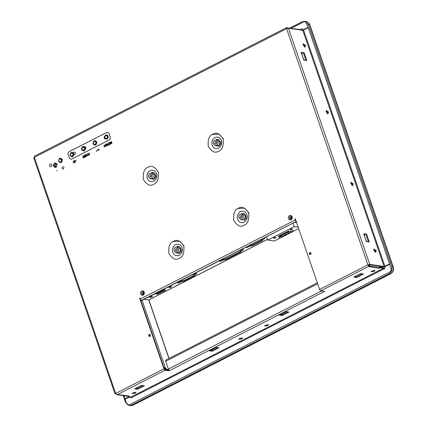 <?xml version="1.0" encoding="UTF-8"?>
<svg xmlns="http://www.w3.org/2000/svg" width="427" height="427" viewBox="0 0 427 427"><rect width="100%" height="100%" fill="white"/><g stroke="black" fill="none" stroke-linecap="round" stroke-linejoin="round"><path stroke-width="0.64" d="M73.908 161.171L74.421 162.66L73.038 162.495L73.908 161.171L74.426 162.66L73.044 162.495M106.585 135.631A1.462 1.249 98.3 0 1 107.065 135.594L107.903 136.384C108.164 137.526 107.748 138.225 106.643 138.492M95.317 141.385A1.543 1.318 98.3 0 1 95.547 141.396L96.433 142.228C96.737 143.403 96.294 144.145 95.098 144.454M71.95 153.192A1.543 1.318 98.3 0 1 72.606 153.096L72.996 153.245M60.458 159.052A1.543 1.318 98.3 0 1 61.12 158.956L62.006 159.789C62.31 160.963 61.862 161.705 60.671 162.009A1.543 1.318 98.3 0 1 60.442 161.956M54.421 165.857A1.543 1.318 98.3 0 1 55.878 163.701L56.764 164.534C57.069 165.708 56.62 166.45 55.43 166.754A1.543 1.318 98.3 0 1 54.421 165.857M177.317 249.064A1.34 1.148 -81.7 0 0 177.056 250.846M176.767 251.055L176.154 251.161L175.278 250.377L175.929 248.61L176.543 248.503L177.418 249.288L176.767 251.055M151.825 175.022A1.34 1.148 -81.7 0 0 151.564 176.81M151.275 177.013L150.662 177.12L149.786 176.34L150.432 174.574L151.051 174.467L151.927 175.246L151.275 177.013M242.173 215.987A1.34 1.148 -81.7 0 0 241.912 217.775M241.623 217.978L241.009 218.085L240.134 217.306L240.78 215.534L241.399 215.432L242.274 216.211L241.623 217.978M216.676 141.945A1.34 1.148 -81.7 0 0 216.414 143.734M216.131 143.942L215.512 144.043L214.637 143.264L215.288 141.497L215.902 141.39L216.777 142.175L216.131 143.942M178.587 248.69C178.977 250.307 178.523 251.54 177.226 252.389L175.94 252.608L174.109 250.975C173.72 249.357 174.173 248.13 175.47 247.276L176.757 247.057L178.587 248.69M177.568 252.848L178.902 252.635C180.199 251.786 180.653 250.553 180.263 248.936L178.385 247.297M153.09 174.654C153.485 176.266 153.031 177.499 151.734 178.347L150.448 178.571L148.617 176.933C148.228 175.321 148.676 174.088 149.973 173.239L151.259 173.015L153.09 174.654M152.076 178.806L153.41 178.593C154.707 177.744 155.161 176.511 154.771 174.899L152.893 173.255M243.438 215.619C243.833 217.231 243.379 218.464 242.082 219.313L240.796 219.537L238.965 217.898C238.576 216.286 239.024 215.053 240.321 214.205L241.607 213.98L243.438 215.619M242.424 219.772L243.758 219.558C245.055 218.709 245.509 217.476 245.119 215.865L243.241 214.221M217.946 141.577C218.336 143.189 217.887 144.422 216.59 145.271L215.304 145.495L213.473 143.862C213.078 142.244 213.532 141.011 214.829 140.163L216.115 139.944L217.946 141.577M216.932 145.735L218.266 145.516C219.563 144.668 220.017 143.44 219.622 141.823L217.749 140.179M352.2 185.409A1.462 0.651 63 0 0 352.275 184.224A1.462 0.651 63 0 0 350.871 182.799M352.152 185.425A1.462 0.651 63 0 0 352.216 185.398A1.462 0.651 63 0 0 352.307 184.208A1.462 0.651 63 0 0 350.887 182.793A1.462 0.651 63 0 0 350.829 182.825M375.119 252.117A1.462 0.651 63 0 0 375.269 250.9A1.462 0.651 63 0 0 373.796 249.523M376.283 250.644L373.806 248.973L373.977 250.307L375.573 252.432L376.283 250.644M353.321 183.952L350.845 182.281L351.015 183.61L352.606 185.734L353.321 183.952M327.424 113.603A1.462 0.651 63 0 0 327.578 112.386A1.462 0.651 63 0 0 326.1 111.009M328.593 112.13L326.116 110.46L326.287 111.794L327.877 113.918L328.593 112.13M304.456 46.89A1.462 0.651 63 0 0 304.606 45.673A1.462 0.651 63 0 0 303.133 44.296M305.62 45.417L303.143 43.746L303.314 45.081L304.905 47.205L305.62 45.417M132.872 392.941A1.425 0.384 161 0 0 134.537 392.461A1.425 0.384 161 0 0 134.9 392.242M132.904 392.925L131.975 393.63L135.21 393.262L136.032 392.232L132.904 392.925M239.494 338.563A1.425 0.384 161 0 0 241.159 338.083A1.425 0.384 161 0 0 241.517 337.869M239.526 338.547L238.592 339.257L241.831 338.883L242.653 337.858L239.526 338.547M371.917 271.033A1.425 0.384 161 0 0 373.577 270.553A1.425 0.384 161 0 0 373.94 270.334M371.944 271.017L371.015 271.721L374.249 271.353L375.077 270.323L371.944 271.017M265.434 325.337A1.425 0.384 161 0 0 267.099 324.856A1.425 0.384 161 0 0 267.462 324.637M265.466 325.315L264.537 326.025L267.772 325.657L268.594 324.627L265.466 325.315M63.196 166.631L63.986 167.336L63.404 168.921L62.849 169.017L62.059 168.313L62.225 167.106M63.164 166.626L63.981 167.336L63.399 168.921L62.844 169.017M309.981 252.869A1.014 0.87 98.3 0 1 310.488 252.592M310.456 254.465A1.014 0.87 98.3 0 1 309.815 252.613A1.014 0.87 98.3 0 1 310.456 254.465M149.402 334.763A1.014 0.87 98.3 0 1 149.909 334.485M149.872 336.359A1.014 0.87 98.3 0 1 149.237 334.506A1.014 0.87 98.3 0 1 149.872 336.359M291.177 219.014A1.425 1.217 98.3 0 1 290.28 216.42A1.425 1.217 98.3 0 1 291.177 219.014M291.011 219.691A2.236 1.911 98.3 0 1 288.524 218.565A2.236 1.911 98.3 0 1 289.607 215.619A2.236 1.911 98.3 0 1 292.095 216.745A2.236 1.911 98.3 0 1 291.011 219.691M143.307 294.422A1.425 1.217 98.3 0 1 142.415 291.828A1.425 1.217 98.3 0 1 143.307 294.422M143.141 295.1A2.236 1.911 98.3 0 1 140.654 293.973A2.236 1.911 98.3 0 1 141.737 291.027A2.236 1.911 98.3 0 1 144.225 292.153A2.236 1.911 98.3 0 1 143.141 295.1M212.881 134.5L219.12 134.041L223.54 138.999M165.569 369.585L164.374 368.891L140.403 299.284M295.383 220.188L295.697 220.022M73.588 154.611L73.198 155.679L72.158 156.154A1.543 1.318 98.3 0 1 71.933 156.095M238.378 208.536L244.618 208.082L249.032 213.041M173.522 241.613L179.762 241.159L184.181 246.112M168.382 370.134L168.59 370.732L165.126 370.225A1.414 0.63 -117 0 1 163.952 368.832L139.618 298.158L140.019 298.217M296.092 221.165A1.414 0.63 -117 0 1 295.292 219.958L294.945 218.95L295.27 218.784L319.604 289.453A1.414 0.63 63 0 0 320.773 290.846L324.659 291.411L323.901 291.726A1.414 0.63 -117 0 1 323.191 291.198M379.907 267.088L383.179 267.569L384.348 268.962M368.528 265.861L378.92 267.382M210.596 350.284L211.931 350.482L217.669 347.557M355.125 276.579L356.46 276.771L362.197 273.846M280.544 314.614L281.879 314.811L287.617 311.881M136.01 388.324L137.345 388.517L143.088 385.592M57.325 170.528L56.967 170.912M56.988 170.661L57.287 170.747M97.089 150.171L96.219 151.489L97.089 150.171M75.6 161.945L74.501 160.99L75.803 160.322L75.595 161.945L75.803 160.328M73.892 160.541L74.778 163.114L73.892 160.541L74.298 160.979M106.734 143.926L106.435 144.326L106.996 145.965L106.286 144.401L105.843 144.379L106.739 143.926L106.366 144.369M139.618 298.158L139.944 297.993L140.291 299.001A1.414 0.63 63 0 0 141.348 300.362M83.543 157.931L82.673 156.191L83.041 156.01L84.018 157.355L83.916 155.561L84.274 155.38L84.92 157.227L84.146 155.78L84.252 157.568L83.975 157.707L83.003 156.362L83.313 158.043M83.922 155.561L84.279 155.38L84.685 157.344M107.369 143.573L107.188 144.812L108.026 145.468L108.218 144.257L107.369 143.573L108.223 144.262L107.796 145.511M98.077 148.911L99.171 149.866L97.868 150.534L98.077 148.911L99.176 149.866L97.874 150.528M33.744 157.894L115.06 394.041L115.658 393.459L116.811 394.863M320.773 290.846L368.416 266.549L379.059 268.321L380.057 267.814L383.435 268.305L131.158 396.966L127.78 396.469L128.778 395.962L117.484 394.521L165.126 370.225M168.59 370.732L169.754 370.476L323.901 291.726M288.94 312.078L286.01 311.646L279.199 315.121L282.135 315.548L288.94 312.078M216.062 347.322L209.251 350.791L212.187 351.224L218.992 347.749L216.062 347.322M363.526 274.038L360.591 273.611L353.78 277.086L356.716 277.513L363.526 274.038M141.476 385.357L134.665 388.832L137.601 389.259L144.411 385.784L141.476 385.357M369.088 266.208L367.898 264.82L369.755 264.377L368.768 264.879M389.536 264.35L385.021 266.651L384.546 268.588L131.655 397.558L131.158 396.966M379.865 267.265L380.057 267.814M383.932 268.898L383.435 268.305M212.187 351.224L211.931 350.482M356.716 277.513L356.46 276.771M282.135 315.548L281.879 314.811M137.601 389.259L137.345 388.517M104.241 145.447L104.343 146.397L104.722 146.205L104.241 145.447L104.348 146.397M104.289 147.347L104.081 145.276M34.624 156.175L33.952 158.001M303.496 29.879L384.892 266.283L384.108 266.48L369.755 264.377L288.438 28.214L286.592 28.705L286.901 27.515M165.975 360.078A1.414 0.63 63 0 0 165.777 360.11A1.414 0.63 63 0 0 165.692 361.258L168.377 369.056A1.414 0.63 63 0 0 169.546 370.444M127.572 396.203L128.244 396.096M379.171 268.124L379.865 266.272L369.109 264.708M285.77 311.769L286.848 311.769M280.037 315.243L280.79 314.309M210.089 350.914L210.842 349.98M215.822 347.439L216.9 347.445M360.356 273.734L361.429 273.734M354.618 277.208L355.371 276.274M135.508 388.954L136.261 388.02M141.241 385.474L142.314 385.48M319.604 289.453L367.898 264.82L368.538 264.916M297.507 29.308L301.248 29.618L301.371 29.121L301.248 29.618M304.131 52.788L301.195 52.356L303.875 60.132L306.81 60.559L304.131 52.788L303.485 53.119L302.017 52.905M288.438 28.214L302.791 30.317L308.091 27.819M366.606 234.22L363.671 233.788L366.345 241.565L369.28 241.992L366.606 234.22L365.955 234.551L364.493 234.338M142.196 300.288L296.514 221.357M124.999 399.042L126.568 403.6L128.159 405.026L129.28 404.828L389.862 271.935C390.999 271.198 391.394 270.131 391.041 268.722L389.472 264.164M129.578 396.923L125.063 399.229M131.655 397.558L131.046 397.868L129.691 397.254M297.977 29.436L297.87 29.127M301.505 30.36L301.788 29.18L301.371 29.121L301.98 28.806L303.335 29.42M298.259 29.655L297.608 29.319M304.713 60.255L303.49 58.926L302.006 54.64L302.038 52.478M306.004 60.442L303.485 53.119M384.892 266.283L389.408 263.977M389.83 264.041L385.314 266.341L383.457 266.811L379.87 266.283M367.183 241.687L365.96 240.358L364.482 236.072L364.509 233.911M368.48 241.874L365.955 234.551M129.867 396.614L125.351 398.919M391.463 268.78L391.041 268.722M129.205 396.678L124.935 398.855M125.191 399.069L124.022 395.685M290.99 28.353L303.746 21.846L304.867 21.649L306.458 23.074L308.027 27.632M307.963 27.445L303.448 29.751M389.664 264.19L308.225 27.659M301.788 29.18L302.401 28.871L301.98 28.806M306.458 23.074L306.88 23.133M109.232 145.49L108.559 142.805L109.232 145.49M108.906 133.107L110.438 137.547L109.648 139.693L71.288 159.255L69.484 158.433L67.952 153.992L68.742 151.852L107.102 132.285L108.906 133.107M108.912 133.101L107.097 132.279L68.736 151.841L67.946 153.998L69.478 158.438L71.293 159.26L109.654 139.698L110.444 137.547L108.912 133.101M107.604 143.76L107.337 144.742L107.951 145.26L107.332 144.737L107.444 143.787L108.068 144.331L107.951 145.255M106.286 144.401L105.837 144.379M106.061 145.522L105.549 144.529L105.811 146.317L104.823 144.897L105.186 145.965L105.907 146.552L106.061 145.522M111.447 141.518L111.938 143.445L111.447 141.518M110.161 142.175L110.806 142.842L110.732 144.059L110.977 143.013L111.751 143.541L110.988 142.757L111.052 141.721L110.823 142.629L110.161 142.175M86.606 154.702L87.097 156.117L86.227 154.382L87.818 155.236L87.562 153.704L88.197 155.556L86.606 154.702M86.462 156.186L85.288 157.04L84.647 155.188L85.854 154.574L84.952 155.284L85.149 155.855L86.137 155.599L85.224 156.068L85.443 156.709L86.462 156.186M82.673 156.191L83.035 156.01L84.018 157.355M84.252 157.568L83.975 157.707M110.598 143.878L109.84 144.518L109.205 142.666L110.011 142.25L109.424 142.805L109.616 143.376L110.315 143.269L109.691 143.589L109.915 144.23L110.598 143.878M89.633 153.896L89.035 152.951L89.398 154.003L89.147 154.82L87.935 153.512L88.298 154.574L89.248 155.044L89.633 153.896M164.053 367.973A1.222 0.331 -19 0 1 165.329 367.722L166.466 369.291L168.633 369.611M140.883 300.677A1.222 0.331 161 0 1 142.154 300.421L142.106 300.277A1.222 0.331 161 0 0 140.835 300.533M267.499 239.35L148.745 299.909L168.921 358.504L148.772 299.984A1.222 0.331 161 0 1 148.954 300.085L169.044 358.44L148.9 299.941A1.222 0.331 161 0 0 148.879 299.903M150.133 334.645A0.875 0.747 -81.7 0 0 150.016 334.619L149.098 335.841M310.712 252.752A0.875 0.747 -81.7 0 0 310.594 252.72L309.682 253.948M84.29 149.455L85.026 149.359C86.195 147.747 85.896 146.883 84.135 146.765L83.559 147.347A1.425 1.217 98.3 0 1 85.795 147.854A1.425 1.217 98.3 0 1 84.375 149.471M94.522 141.47A1.425 1.217 98.3 0 1 96.144 142.372A1.425 1.217 98.3 0 0 95.162 141.364L95.744 141.449L95.162 141.364A1.425 1.217 98.3 0 0 94.522 141.47M51.107 166.658C52.275 165.046 51.977 164.181 50.215 164.064C49.052 165.676 49.345 166.541 51.107 166.658C52.275 165.046 51.977 164.181 50.215 164.064C49.052 165.676 49.345 166.541 51.107 166.658M74.65 154.649C75.819 153.042 75.52 152.177 73.759 152.06C72.59 153.667 72.889 154.531 74.65 154.649C75.819 153.042 75.52 152.177 73.759 152.06C72.59 153.667 72.889 154.531 74.65 154.649M105.779 138.775L106.077 138.561A1.425 1.217 98.3 0 1 104.124 137.686A1.425 1.217 98.3 0 1 104.887 136.181C103.724 137.793 104.017 138.658 105.779 138.775M105.261 136.069L104.887 136.181A1.425 1.217 98.3 0 1 105.261 136.069M54.672 166.311L54.33 165.318M381.188 266.48L379.977 267.099M382.362 267.446A1.628 1.388 -81.7 0 0 382.693 266.699M383.958 268.193L384.572 268.284A1.628 1.388 -81.7 0 0 385.175 267.718M289.677 28.161L302.279 21.734L305.043 21.35L308.337 24.483L391.703 266.592C392.482 269.741 391.607 272.138 389.061 273.776L131.591 405.084L129.354 405.549L125.527 402.335L123.195 395.562M307.718 27.574L307.846 27.942M374.81 251.797A1.014 0.454 63 0 0 374.821 251.007A1.014 0.454 63 0 0 373.887 250.003M351.832 185.088A1.014 0.454 63 0 0 351.848 184.293A1.014 0.454 63 0 0 350.919 183.29M327.103 113.267A1.014 0.454 63 0 0 327.119 112.472A1.014 0.454 63 0 0 326.185 111.474M304.147 46.57A1.014 0.454 63 0 0 304.157 45.78A1.014 0.454 63 0 0 303.223 44.776M212.854 350.012L210.474 350.514M138.273 388.047L135.893 388.549M369.75 264.377L368.074 265.231M165.761 368.405L164.454 369.077M286.682 311.769L285.626 311.843M138.108 387.075L136.459 387.913M370.385 264.895L368.512 265.85M59.001 161.123A1.489 1.27 98.3 0 1 61.376 159.911A1.489 1.27 98.3 0 1 59.001 161.123M70.492 155.263A1.489 1.27 98.3 0 1 72.868 154.051A1.489 1.27 98.3 0 1 70.492 155.263M81.989 149.397A1.489 1.27 98.3 0 1 84.359 148.19A1.489 1.27 98.3 0 1 81.989 149.397M93.481 143.536A1.489 1.27 98.3 0 1 95.851 142.33A1.489 1.27 98.3 0 1 93.481 143.536M104.973 137.675A1.489 1.27 98.3 0 1 107.342 136.469A1.489 1.27 98.3 0 1 104.973 137.675M273.76 238.341A1.26 0.342 -19 0 1 273.574 238.239A1.26 0.342 -19 0 1 274.374 237.615A1.26 0.342 -19 0 1 275.773 237.316A1.26 0.342 -19 0 1 275.959 237.417A1.26 0.342 -19 0 1 275.159 238.042A1.26 0.342 -19 0 1 273.76 238.341M290.232 229.939A1.26 0.342 -19 0 1 290.045 229.838A1.26 0.342 -19 0 1 290.846 229.214A1.26 0.342 -19 0 1 292.244 228.915A1.26 0.342 -19 0 1 292.431 229.016A1.26 0.342 -19 0 1 291.63 229.646A1.26 0.342 -19 0 1 290.232 229.939M291.838 231.023L293.258 230.431L291.838 231.023M278.66 237.743L280.08 237.15L278.66 237.743M298.153 227.159L294.23 226.582L267.756 240.086L274.342 241.052L298.665 228.648M278.783 236.467L278.036 236.355L288.508 231.018L289.255 231.124L278.783 236.467L278.639 236.051M281.777 236.788L279.557 236.462L289.65 231.317L291.865 231.642M291.662 231.722L281.943 236.665M267.756 240.086L266.645 236.862M294.23 226.582L293.119 223.364M295.927 222.488L295.078 222.36M281.505 235.469L281.932 236.707M284.596 233.889L285.022 235.128M285.396 234.941L284.969 233.702M287.889 232.213L288.316 233.452M288.695 233.259L288.268 232.021M149.93 297.454A1.425 0.384 -19 0 1 149.717 297.336A1.425 0.384 -19 0 1 150.624 296.632A1.425 0.384 -19 0 1 152.199 296.295A1.425 0.384 -19 0 1 152.412 296.413A1.425 0.384 -19 0 1 151.505 297.117A1.425 0.384 -19 0 1 149.93 297.454M169.172 287.649A1.425 0.384 -19 0 1 168.959 287.536A1.425 0.384 -19 0 1 169.866 286.827A1.425 0.384 -19 0 1 171.44 286.49A1.425 0.384 -19 0 1 171.654 286.608A1.425 0.384 -19 0 1 170.747 287.312A1.425 0.384 -19 0 1 169.172 287.649M192.006 274.924L194.466 273.99A1.543 0.416 -19 0 1 196.724 273.606A1.543 0.416 -19 0 1 196.062 274.225L194.248 275.148A3.09 0.833 -19 0 1 194.627 275.383A3.09 0.833 -19 0 1 193.298 276.627L185.628 280.534A3.09 0.833 -19 0 1 181.656 281.569L179.847 282.493A1.543 0.416 -19 0 1 177.819 283.005A1.543 0.416 -19 0 1 177.589 282.877A1.543 0.416 -19 0 1 178.251 282.258L180.066 281.334L179.735 281.185M178.401 282.183A1.543 0.416 161 0 0 179.591 281.751L181.4 280.827L181.656 281.569M264.398 238.01A1.543 0.416 -19 0 1 264.97 238.138A1.543 0.416 -19 0 1 264.302 238.757L262.493 239.68A3.09 0.833 -19 0 1 262.872 239.915A3.09 0.833 -19 0 1 261.543 241.154L253.868 245.066A3.09 0.833 -19 0 1 249.902 246.101L248.087 247.025A1.543 0.416 -19 0 1 246.059 247.537A1.543 0.416 -19 0 1 245.861 247.457M295.778 220.252L295.484 220.396M239.216 250.846L241.058 249.928A1.543 0.416 -19 0 1 243.315 249.544A1.543 0.416 -19 0 1 242.653 250.163L240.844 251.087A3.09 0.833 -19 0 1 241.218 251.322A3.09 0.833 -19 0 1 239.889 252.56L227.351 258.959A3.09 0.833 -19 0 1 223.38 259.99L221.57 260.913C219.569 261.586 219.035 261.505 219.974 260.678L221.757 259.749M162.97 289.992L164.037 289.719L165.569 289.949L165.34 290.339L158.316 293.92L157.248 294.187L155.599 293.899L162.97 289.992M249.694 245.504L249.902 246.101M249.96 245.37A3.09 0.833 161 0 0 253.617 244.329L261.287 240.417A3.09 0.833 161 0 0 262.461 239.595M262.29 239.083L262.493 239.68M221.57 260.913L221.314 260.171L223.124 259.248L223.38 259.99M223.124 259.248A3.09 0.833 161 0 0 227.095 258.218L239.632 251.823A3.09 0.833 161 0 0 240.812 251.001M242.248 249.496L240.588 250.345L240.844 251.087M181.4 280.827A3.09 0.833 161 0 0 185.371 279.797L193.041 275.885A3.09 0.833 161 0 0 194.221 275.063M195.657 273.563L193.997 274.406L194.248 275.148M156.367 293.354L158.059 293.178L164.662 289.816M143.632 292.596A0.811 0.694 -81.7 0 0 143.413 294.118M291.502 217.188A0.811 0.694 -81.7 0 0 291.278 218.709M164.107 368.117A1.222 0.331 -19 0 1 165.377 367.866L165.841 368.634A0.811 0.363 63 0 0 166.514 369.435L168.724 369.761M148.772 299.984L144.182 299.311M165.841 368.634L165.196 368.965A0.811 0.363 63 0 0 165.868 369.766L169.156 370.246M164.192 368.33L165.585 367.893M149.311 336.134A0.875 0.747 -81.7 0 0 149.631 336.439M309.89 254.241A0.875 0.747 -81.7 0 0 310.21 254.54M368.32 264.884L368.875 266.133M286.72 27.536L286.885 28.566M175.609 252.533L179.175 253.408C180.616 252.896 181.208 251.289 180.941 248.589C179.548 246.47 178.192 245.856 176.879 246.747L176.415 247.036M175.588 244.73A5.77 4.927 98.3 0 1 182.281 248.808A5.77 4.927 98.3 0 1 181.737 252.517A5.77 4.927 98.3 0 1 179.207 255.239A5.77 4.927 98.3 0 1 172.791 252.336A5.77 4.927 98.3 0 1 175.588 244.73M150.117 178.491L153.677 179.372C155.124 178.854 155.716 177.248 155.449 174.552C154.056 172.428 152.701 171.814 151.382 172.705M150.09 170.693A5.77 4.927 98.3 0 1 156.784 174.766A5.77 4.927 98.3 0 1 156.239 178.475A5.77 4.927 98.3 0 1 153.715 181.203A5.77 4.927 98.3 0 1 147.299 178.294A5.77 4.927 98.3 0 1 150.09 170.693M244.025 220.337C245.472 219.82 246.064 218.213 245.797 215.512C244.404 213.393 243.048 212.779 241.73 213.671L241.271 213.959M240.444 211.653A5.77 4.927 98.3 0 1 247.132 215.731A5.77 4.927 98.3 0 1 246.592 219.441A5.77 4.927 98.3 0 1 244.063 222.168A5.77 4.927 98.3 0 1 237.647 219.259A5.77 4.927 98.3 0 1 240.444 211.653M214.973 145.415L218.533 146.296C219.98 145.783 220.567 144.177 220.305 141.476C218.907 139.351 217.551 138.738 216.238 139.634M214.946 137.617A5.77 4.927 98.3 0 1 221.64 141.695A5.77 4.927 98.3 0 1 221.095 145.399A5.77 4.927 98.3 0 1 218.565 148.126A5.77 4.927 98.3 0 1 212.155 145.217A5.77 4.927 98.3 0 1 214.946 137.617M179.26 258.292C175.924 260.561 172.481 259.002 168.937 253.611C168.265 246.758 169.765 242.675 173.437 241.372C176.773 239.104 180.215 240.663 183.759 246.053C184.432 252.907 182.932 256.99 179.26 258.292M153.768 184.256C150.432 186.524 146.989 184.96 143.445 179.575C142.773 172.716 144.273 168.638 147.939 167.331C151.281 165.062 154.723 166.626 158.268 172.012C158.935 178.87 157.435 182.948 153.768 184.256M244.116 225.221C240.78 227.484 237.337 225.926 233.793 220.535C233.121 213.681 234.62 209.604 238.287 208.296C241.629 206.027 245.071 207.586 248.615 212.977C249.283 219.83 247.788 223.913 244.116 225.221M218.624 151.179C215.283 153.448 211.84 151.889 208.296 146.498C207.629 139.645 209.123 135.562 212.795 134.254C216.131 131.991 219.574 133.55 223.118 138.94C223.791 145.794 222.291 149.872 218.624 151.179M108.25 136.058C106.12 133.998 104.909 134.617 104.62 137.91C106.75 139.965 107.962 139.346 108.25 136.058M96.785 141.903C94.575 139.773 93.321 140.414 93.022 143.824C95.232 145.954 96.486 145.313 96.785 141.903M85.293 147.763C83.089 145.634 81.835 146.274 81.53 149.68C83.74 151.809 84.994 151.174 85.293 147.763M73.844 153.603C71.64 151.473 70.386 152.113 70.081 155.519C72.291 157.648 73.545 157.013 73.844 153.603M62.353 159.463C60.148 157.333 58.894 157.969 58.595 161.379C60.799 163.509 62.054 162.868 62.353 159.463M57.117 164.208C54.907 162.079 53.653 162.719 53.354 166.124C55.558 168.254 56.812 167.619 57.117 164.208M367.898 264.82L286.592 28.705L34.357 157.344L115.658 393.459L163.952 368.832M140.291 299.001L295.292 219.958M116.726 394.607L117.484 394.521M368.416 266.549L368.997 265.952M141.647 300.298L296.199 221.485M321.515 290.952L168.377 369.056M302.791 30.317L384.108 266.48M317.645 283.763L165.692 361.258M300.581 29.522L301.371 29.121M129.696 404.892L129.28 404.828M389.862 271.935L390.283 271.994M142.106 300.277L165.329 367.722M309.89 24.899A2.439 0.657 161 0 0 309.57 24.707A5.37 4.58 98.3 0 0 306.324 21.628C308.064 22.076 309.255 23.165 309.89 24.899L393.256 267.008C394.025 269.96 393.15 272.234 390.636 273.835L133.165 405.143A2.439 1.089 -117 0 1 132.866 405.196A5.37 4.58 98.3 0 1 130.667 405.65L129.354 405.549M390.636 273.835A2.439 1.089 -117 0 1 390.337 273.888L132.866 405.196L131.591 405.084M393.256 267.008A2.439 0.657 161 0 0 392.936 266.816A5.37 4.58 98.3 0 1 390.337 273.888L389.061 273.776M308.337 24.483L309.57 24.707L392.936 266.816L391.703 266.592M179.591 281.751L179.847 282.493M247.884 246.427L248.087 247.025M253.617 244.329L253.868 245.066M261.287 240.417L261.543 241.154M264.099 238.159L264.302 238.757M242.413 249.464L242.653 250.163M227.095 258.218L227.351 258.959M239.632 251.823L239.889 252.56M185.371 279.797L185.628 280.534M193.041 275.885L193.298 276.627M195.817 273.526L196.062 274.225M156.992 293.45L157.248 294.187M158.059 293.178L158.316 293.92M165.185 289.89L165.34 290.339M142.698 293.664L142.698 293.664A0.811 0.694 98.3 0 1 143.467 292.527L143.867 292.933C144.059 293.424 143.846 293.824 143.232 294.139A0.811 0.694 98.3 0 1 142.698 293.664M290.568 218.256L290.568 218.256A0.811 0.694 98.3 0 1 291.337 217.119L291.737 217.524C291.929 218.016 291.716 218.416 291.097 218.731A0.811 0.694 98.3 0 1 290.568 218.256M142.154 300.421L165.377 367.866M166.514 369.435L165.868 369.766M56.663 164.304A1.201 1.201 0 0 0 55.142 165.238A1.201 1.201 0 0 0 56.07 166.626M176.805 247.062L178.433 247.302M151.313 173.026L152.941 173.261M241.661 213.991L243.289 214.226M216.169 139.949L217.791 140.189M84.893 149.418L83.607 150.315M34.432 156.202L286.698 27.547M221.64 141.695L221.095 145.399M247.132 215.731L246.592 219.441M156.784 174.766L156.239 178.475M182.281 248.808L181.737 252.517M127.593 396.208L116.838 394.633M297.635 29.324L286.875 27.75M165.777 360.11L317.32 282.823M128.58 405.084L128.159 405.026M215.347 145.5L216.98 145.74M240.844 219.542L242.472 219.777M150.496 178.577L152.124 178.817M175.988 252.613L177.616 252.853M305.289 21.713L304.91 21.66M133.165 405.143L130.667 405.65M306.324 21.628L305.043 21.35M60.404 159.047L61.659 159.228M71.896 153.186L72.985 153.341M83.388 147.326L84.557 147.496M94.879 141.46L95.664 141.577M106.371 135.599L107.465 135.759M267.521 239.403L148.767 299.962M149.813 336.492L149.124 335.916M309.703 254.022L310.392 254.599"/></g></svg>
